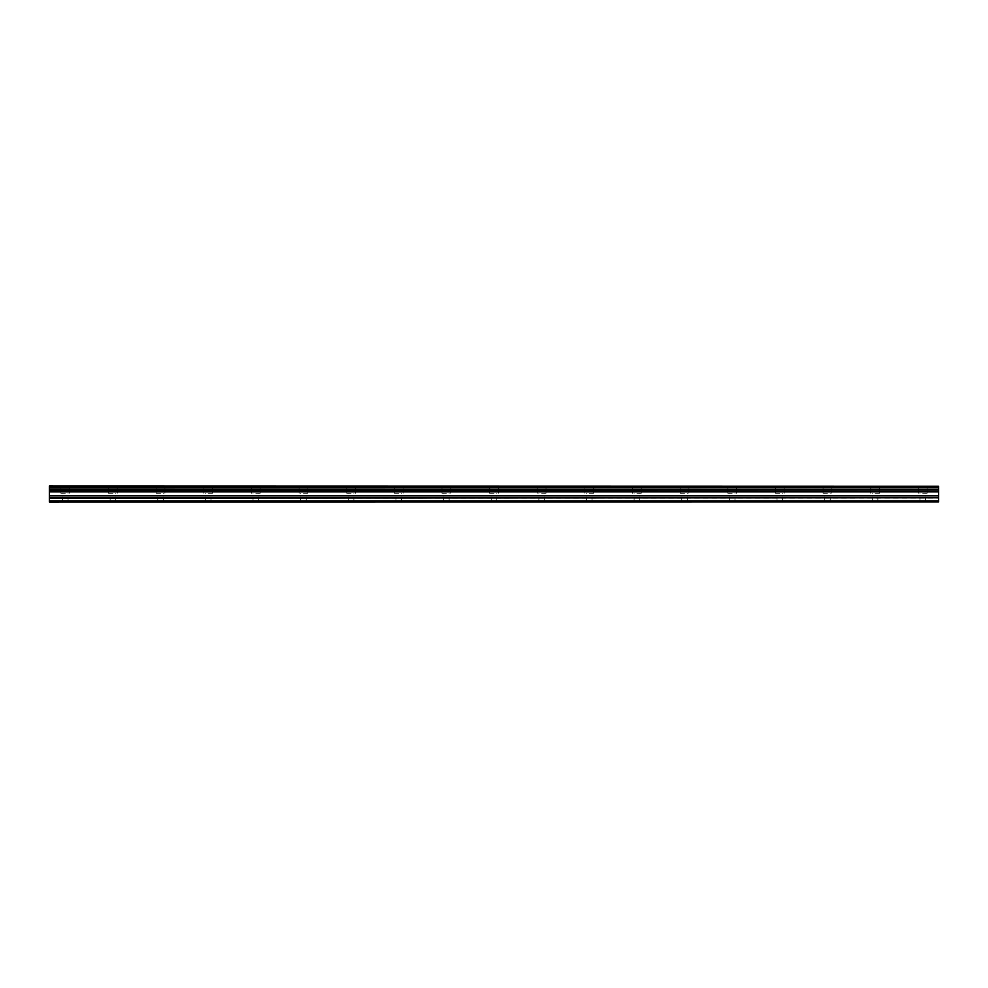 <?xml version="1.0" encoding="UTF-8"?>
<svg xmlns="http://www.w3.org/2000/svg" width="988" height="988" viewBox="0 0 988 988"><rect width="100%" height="100%" fill="white"/><g stroke="black" fill="none" stroke-linecap="round" stroke-linejoin="round"><path stroke-width="0.74" stroke-dasharray="4.94 3.71" d="M65.282 493.21L60.91 493.21L65.282 493.21M65.282 501.941L62.503 501.941L65.282 501.941M922.718 493.21L927.09 493.21L922.718 493.21M922.718 501.941L919.939 501.941L922.718 501.941M875.084 493.21L879.456 493.21L875.084 493.21M875.084 501.941L872.305 501.941L875.084 501.941M827.45 493.21L823.078 493.21L827.45 493.21M827.45 501.941L824.671 501.941L827.45 501.941M779.816 493.21L775.444 493.21L779.816 493.21M779.816 501.941L777.037 501.941L779.816 501.941M732.182 493.21L727.81 493.21L732.182 493.21M732.182 501.941L729.403 501.941L732.182 501.941M684.548 493.21L680.176 493.21L684.548 493.21M684.548 501.941L681.769 501.941L684.548 501.941M636.902 493.21L641.274 493.21L636.902 493.21M636.902 501.941L634.123 501.941L636.902 501.941M589.268 493.21L593.64 493.21L589.268 493.21M589.268 501.941L586.489 501.941L589.268 501.941M541.634 493.21L546.006 493.21L541.634 493.21M541.634 501.941L538.855 501.941L541.634 501.941M494 493.21L489.628 493.21L494 493.21M494 501.941L491.221 501.941L494 501.941M446.366 493.21L441.994 493.21L446.366 493.21M446.366 501.941L443.587 501.941L446.366 501.941M398.732 493.21L394.36 493.21L398.732 493.21M398.732 501.941L395.953 501.941L398.732 501.941M351.098 493.21L346.726 493.21L351.098 493.21M351.098 501.941L348.319 501.941L351.098 501.941M303.452 493.21L307.824 493.21L303.452 493.21M303.452 501.941L300.673 501.941L303.452 501.941M255.818 493.21L260.19 493.21L255.818 493.21M255.818 501.941L253.039 501.941L255.818 501.941M208.184 493.21L212.556 493.21L208.184 493.21M208.184 501.941L205.405 501.941L208.184 501.941M160.55 493.21L156.178 493.21L160.55 493.21M160.55 501.941L157.771 501.941L160.55 501.941M112.916 493.21L108.544 493.21L112.916 493.21M112.916 501.941L110.137 501.941L112.916 501.941M65.282 486.059L60.91 486.059L65.282 486.059M922.718 486.059L927.09 486.059L922.718 486.059M875.084 486.059L879.456 486.059L875.084 486.059M827.45 486.059L823.078 486.059L827.45 486.059M779.816 486.059L775.444 486.059L779.816 486.059M732.182 486.059L727.81 486.059L732.182 486.059M684.548 486.059L680.176 486.059L684.548 486.059M636.902 486.059L641.274 486.059L636.902 486.059M589.268 486.059L593.64 486.059L589.268 486.059M541.634 486.059L546.006 486.059L541.634 486.059M494 486.059L489.628 486.059L494 486.059M446.366 486.059L441.994 486.059L446.366 486.059M398.732 486.059L394.36 486.059L398.732 486.059M351.098 486.059L346.726 486.059L351.098 486.059M303.452 486.059L307.824 486.059L303.452 486.059M255.818 486.059L260.19 486.059L255.818 486.059M208.184 486.059L212.556 486.059L208.184 486.059M160.55 486.059L156.178 486.059L160.55 486.059M112.916 486.059L108.544 486.059L112.916 486.059M49.4 489.431L938.6 489.431L49.4 489.665L49.4 486.059L938.6 486.059L49.4 486.269M938.6 489.431L938.6 487.85L49.4 487.85M938.6 501.941L49.4 501.867L938.6 501.941M938.6 501.867L938.6 501.064L49.4 501.064L49.4 497.779L938.6 497.779L938.6 491.122L49.4 491.122L49.4 489.665M49.4 491.122L49.4 497.779M49.4 501.064L49.4 501.867M49.4 500.978L938.6 501.064M938.6 500.978L938.6 498.051L49.4 498.051M49.4 490.999L938.6 491.122M938.6 490.999L938.6 489.665M49.4 487.627L938.6 487.85M938.6 487.627L938.6 486.269M938.6 491.876L49.4 491.876M49.4 495.581L938.6 495.581M938.6 495.865L49.4 495.865M938.6 491.592L49.4 491.592M62.503 501.941L62.503 493.21M919.939 501.941L919.939 493.21M872.305 501.941L872.305 493.21M824.671 501.941L824.671 493.21M777.037 501.941L777.037 493.21M729.403 501.941L729.403 493.21M681.769 501.941L681.769 493.21M634.123 501.941L634.123 493.21M586.489 501.941L586.489 493.21M538.855 501.941L538.855 493.21M491.221 501.941L491.221 493.21M443.587 501.941L443.587 493.21M395.953 501.941L395.953 493.21M348.319 501.941L348.319 493.21M300.673 501.941L300.673 493.21M253.039 501.941L253.039 493.21M205.405 501.941L205.405 493.21M157.771 501.941L157.771 493.21M110.137 501.941L110.137 493.21M60.91 493.21L60.91 486.059M918.358 493.21L918.358 486.059M870.724 493.21L870.724 486.059M823.078 493.21L823.078 486.059M775.444 493.21L775.444 486.059M727.81 493.21L727.81 486.059M680.176 493.21L680.176 486.059M632.542 493.21L632.542 486.059M584.908 493.21L584.908 486.059M537.274 493.21L537.274 486.059M489.628 493.21L489.628 486.059M441.994 493.21L441.994 486.059M394.36 493.21L394.36 486.059M346.726 493.21L346.726 486.059M299.092 493.21L299.092 486.059M251.458 493.21L251.458 486.059M203.824 493.21L203.824 486.059M156.178 493.21L156.178 486.059M108.544 493.21L108.544 486.059M68.061 501.941L68.061 493.21M925.497 501.941L925.497 493.21M877.863 501.941L877.863 493.21M830.229 501.941L830.229 493.21M782.595 501.941L782.595 493.21M734.961 501.941L734.961 493.21M687.327 501.941L687.327 493.21M639.681 501.941L639.681 493.21M592.047 501.941L592.047 493.21M544.413 501.941L544.413 493.21M496.779 501.941L496.779 493.21M449.145 501.941L449.145 493.21M401.511 501.941L401.511 493.21M353.877 501.941L353.877 493.21M306.231 501.941L306.231 493.21M258.597 501.941L258.597 493.21M210.963 501.941L210.963 493.21M163.329 501.941L163.329 493.21M115.695 501.941L115.695 493.21M69.642 493.21L69.642 486.059M927.09 493.21L927.09 486.059M879.456 493.21L879.456 486.059M831.822 493.21L831.822 486.059M784.176 493.21L784.176 486.059M736.542 493.21L736.542 486.059M688.908 493.21L688.908 486.059M641.274 493.21L641.274 486.059M593.64 493.21L593.64 486.059M546.006 493.21L546.006 486.059M498.372 493.21L498.372 486.059M450.726 493.21L450.726 486.059M403.092 493.21L403.092 486.059M355.458 493.21L355.458 486.059M307.824 493.21L307.824 486.059M260.19 493.21L260.19 486.059M212.556 493.21L212.556 486.059M164.922 493.21L164.922 486.059M117.276 493.21L117.276 486.059"/><path stroke-width="1.48" d="M49.4 497.779L49.4 491.122L938.6 491.122L938.6 497.779L49.4 497.779L49.4 501.064L938.6 501.064L49.4 500.978M49.4 501.941L938.6 501.867L49.4 501.941M49.4 486.269L938.6 486.269L49.4 486.059L49.4 491.122M49.4 501.867L49.4 501.064M938.6 486.269L938.6 487.627L49.4 487.627M49.4 487.85L938.6 487.627M938.6 487.85L938.6 489.431L49.4 489.431M49.4 489.665L938.6 489.431M938.6 489.665L938.6 490.999L49.4 490.999M938.6 491.876L49.4 491.876M49.4 498.051L938.6 497.779M938.6 498.051L938.6 500.978M938.6 501.064L938.6 501.867M938.6 495.581L49.4 495.581M49.4 491.592L938.6 491.592M49.4 495.865L938.6 495.865"/></g></svg>
